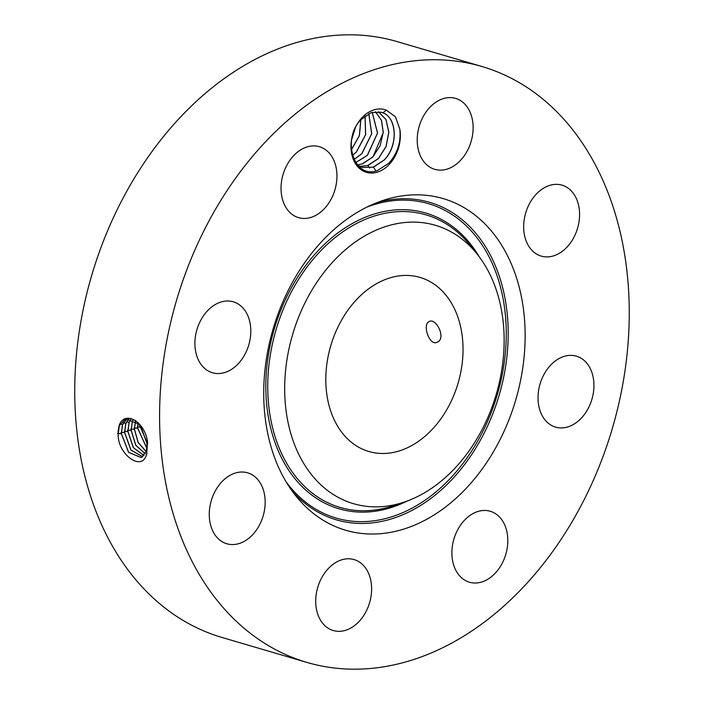 <?xml version="1.0" encoding="UTF-8"?>
<svg xmlns="http://www.w3.org/2000/svg" width="704" height="704" viewBox="0 0 704 704"><rect width="100%" height="100%" fill="white"/><g stroke="black" fill="none" stroke-linecap="round" stroke-linejoin="round"><path stroke-width="1.06" d="M437.483 342.074C446.442 338.281 435.97 317.108 428.982 321.649C422.083 324.711 429.642 346.922 437.483 342.074L436.902 342.329M429.493 321.42L428.982 321.649M337.99 426.791A90.737 66.361 106.4 0 0 368.852 451.519A90.737 66.361 106.4 0 0 448.043 407.422A90.737 66.361 106.4 0 0 450.85 302.13A90.737 66.361 106.4 0 0 419.989 277.402A90.737 66.361 106.4 0 0 340.806 321.499A90.737 66.361 106.4 0 0 337.99 426.791M293.146 332.737A145.094 106.119 106.4 0 0 404.36 502.031A145.094 106.119 106.4 0 0 495.695 396.176A145.094 106.119 106.4 0 0 477.171 254.118A145.094 106.119 106.4 0 0 293.146 332.737M481.932 66.51L397.091 41.589A310.534 227.11 106.4 0 0 126.078 192.5A310.534 227.11 106.4 0 0 116.442 552.851A310.534 227.11 106.4 0 0 222.068 637.49L306.909 662.411A310.534 227.11 106.4 0 0 577.922 511.5A310.534 227.11 106.4 0 0 587.558 151.149A310.534 227.11 106.4 0 0 481.932 66.51A310.534 227.11 106.4 0 0 210.918 217.413A310.534 227.11 106.4 0 0 201.282 577.773A310.534 227.11 106.4 0 0 306.909 662.411M273.786 326.674A172.832 126.403 106.4 0 0 295.847 495.898A172.832 126.403 106.4 0 0 515.055 402.239A172.832 126.403 106.4 0 0 382.58 200.587A172.832 126.403 106.4 0 0 273.786 326.674M118.105 431.235L118.158 434.764C117.929 454.951 142.938 472.551 146.705 453.631L147.558 441.804C144.558 420.666 124.177 410.15 119.09 425.656L118.105 431.235L119.09 425.656M495.748 572.642A36.969 27.034 106.4 0 0 507.628 536.642A36.969 27.034 106.4 0 0 490.266 511.262A36.969 27.034 106.4 0 0 463.945 520.828A36.969 27.034 106.4 0 0 452.065 556.829A36.969 27.034 106.4 0 0 469.427 582.208A36.969 27.034 106.4 0 0 495.748 572.642M538.481 391.274A36.969 27.034 106.4 0 0 555.57 427.117A36.969 27.034 106.4 0 0 593.49 392.005A36.969 27.034 106.4 0 0 576.4 356.171A36.969 27.034 106.4 0 0 538.481 391.274M528.634 246.022A36.969 27.034 106.4 0 0 541.209 256.098A36.969 27.034 106.4 0 0 573.47 238.137A36.969 27.034 106.4 0 0 574.614 195.237A36.969 27.034 106.4 0 0 562.038 185.161A36.969 27.034 106.4 0 0 529.778 203.122A36.969 27.034 106.4 0 0 528.634 246.022M440.158 170.148A36.969 27.034 106.4 0 0 472.032 137.878A36.969 27.034 106.4 0 0 455.594 98.393A36.969 27.034 106.4 0 0 450.19 97.592A36.969 27.034 106.4 0 0 418.317 129.853A36.969 27.034 106.4 0 0 434.755 169.338A36.969 27.034 106.4 0 0 440.158 170.148M324.896 208.094A36.969 27.034 106.4 0 0 336.776 172.093A36.969 27.034 106.4 0 0 319.414 146.714A36.969 27.034 106.4 0 0 293.093 156.27A36.969 27.034 106.4 0 0 281.213 192.28A36.969 27.034 106.4 0 0 298.575 217.659A36.969 27.034 106.4 0 0 324.896 208.094M250.36 337.638A36.969 27.034 106.4 0 0 233.279 301.805A36.969 27.034 106.4 0 0 195.36 336.908A36.969 27.034 106.4 0 0 212.441 372.75A36.969 27.034 106.4 0 0 250.36 337.638M260.207 482.9A36.969 27.034 106.4 0 0 247.632 472.824A36.969 27.034 106.4 0 0 215.371 490.785A36.969 27.034 106.4 0 0 214.227 533.685A36.969 27.034 106.4 0 0 226.802 543.761A36.969 27.034 106.4 0 0 259.063 525.8A36.969 27.034 106.4 0 0 260.207 482.9M348.682 558.774A36.969 27.034 106.4 0 0 316.809 591.043A36.969 27.034 106.4 0 0 333.247 630.52A36.969 27.034 106.4 0 0 338.65 631.33A36.969 27.034 106.4 0 0 370.524 599.06A36.969 27.034 106.4 0 0 354.086 559.583A36.969 27.034 106.4 0 0 348.682 558.774M389.708 163.909A32.666 23.892 106.4 0 0 399.802 129.034L395.428 116.767L386.408 110.211A32.666 23.892 106.4 0 0 361.61 118.122A32.666 23.892 106.4 0 0 355.344 163.451A32.666 23.892 106.4 0 0 389.708 163.909M125.743 418.766L119.293 425.691L118.158 434.729M127.345 418.458L122.478 424.67L121.343 433.69L128.533 452.32L141.205 457.6L146.406 451.132L147.039 442.27L139.119 424.266L125.673 418.792L119.222 425.718M386.408 110.211L382.818 112.834A29.11 21.296 106.4 0 0 381.542 112.402A29.11 21.296 106.4 0 0 381.005 112.253L371.325 112.57L360.958 119.601C341.792 138.53 353.285 179.397 377.362 170.597L388.846 163.205C397.505 153.507 401.157 142.12 399.802 129.034M381.005 112.253C396.792 115.289 399.08 145.341 383.935 160.178L373.146 167.182L362.384 167.464M382.818 112.834C397.329 117.647 398.306 146.538 384.014 160.195L373.507 167.112L362.419 167.473L357.914 165.396M127.38 418.449L122.558 424.644L121.422 433.664L128.603 452.294L141.275 457.574M378.497 111.76L386.021 119.627L388.846 132.238L386.126 146.485L378.488 158.576L367.972 165.484L359.726 166.426M378.453 111.751L385.959 119.636L388.766 132.238L386.047 146.467L378.409 158.55L367.611 165.554L359.691 166.408M129.166 418.458L125.814 423.597L124.687 432.564L130.979 450.023L142.736 456.764M129.131 418.449L125.734 423.623L124.608 432.59L130.926 450.076L142.701 456.782M140.976 426.571L147.18 444.092M140.897 426.457L147.189 444.224M375.452 111.716L381.524 120.358L383.275 132.59L372.953 156.948L362.446 163.865L357.456 164.877M375.408 111.716L381.436 120.305L383.196 132.458L380.151 145.728L372.874 156.93L362.085 163.935L357.43 164.85M131.085 418.827L129.07 422.558L127.943 431.455L133.399 447.682L144.082 455.523M131.041 418.818L128.999 422.585L127.873 431.49L133.346 447.744L144.056 455.558M137.949 423.051L137.738 428.155L146.978 448.562M137.887 422.99L137.658 428.182L146.969 448.642M372.187 112.306L377.494 133.074L367.347 155.302L355.731 162.554M372.231 112.288L377.573 133.065L367.426 155.329L355.758 162.589M133.162 419.628L132.326 421.511L131.208 430.355L135.828 445.227L145.27 453.834M133.109 419.602L132.255 421.538L131.138 430.39L135.766 445.289L145.244 453.878M135.59 420.464L134.473 429.255L138.239 442.596L146.265 451.59M135.511 420.49L134.402 429.282L138.186 442.658L146.247 451.651M368.746 113.626L371.65 133.734L361.812 153.674L354.033 159.465M368.799 113.599L371.73 133.725L361.891 153.701L354.059 159.509M365.015 115.914L365.596 134.666L356.286 152.055L352.51 155.382M365.068 115.87L365.684 134.658L356.365 152.073L352.528 155.452M360.8 119.768L359.339 135.661L351.402 149.732M360.87 119.698L359.418 135.678L351.41 149.829M355.256 128.11L351.666 139.638M355.133 128.357L351.71 139.357M404.36 502.031L393.492 505.683A152.469 111.514 -73.6 0 1 276.637 327.791A152.469 111.514 -73.6 0 1 470.008 245.168L477.171 254.118M407.466 500.922A154.106 112.702 -73.6 0 1 292.961 476.194A154.106 112.702 -73.6 0 1 274.789 327.228A154.106 112.702 -73.6 0 1 371.017 215.072A154.106 112.702 -73.6 0 1 479.195 256.722M366.916 207.09A163.83 119.812 -73.6 0 1 496.69 396.73A163.83 119.812 -73.6 0 1 286.185 481.958M377.098 202.585A165.458 121.009 -73.6 0 1 498.538 397.294A165.458 121.009 -73.6 0 1 292.318 491.26M147.77 443.441L147.039 442.27M146.995 453.754L146.406 451.132M117.665 433.567L121.343 433.69M120.199 423.658L122.478 424.67M120.93 432.467L124.608 432.59M123.455 422.611L125.734 423.623M124.194 431.358L127.873 431.49M126.72 421.573L128.999 422.585M137.245 426.958L140.923 427.082M127.459 430.258L131.138 430.39M129.976 420.526L132.255 421.538M133.989 428.058L137.658 428.182M130.724 429.158L134.402 429.282M373.507 167.112L375.883 171.002M367.972 165.484L369.503 168.001"/></g></svg>
